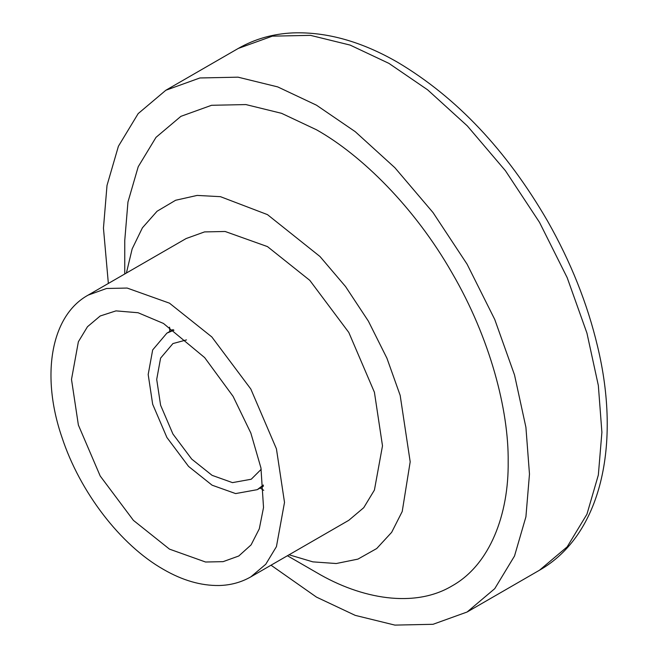 <?xml version="1.0" encoding="UTF-8"?>
<svg xmlns="http://www.w3.org/2000/svg" width="658" height="658" viewBox="0 0 658 658"><rect width="100%" height="100%" fill="white"/><g stroke="black" fill="none" stroke-linecap="round" stroke-linejoin="round"><path stroke-width="0.99" d="M267.469 246.602L309.811 280.374L348.806 332.463L374.418 392.275L382.495 445.828L374.418 490.062L363.742 507.688L348.806 520.297L250.821 576.869L265.758 564.26L276.434 546.634L284.511 502.399L276.434 448.846L250.821 389.034L211.827 336.945L169.484 303.174L127.142 288.056L106.538 288.484L88.147 295.113L186.132 238.541L204.531 231.912L225.126 231.484L267.469 246.602M126.394 273.037L132.168 248.88L142.416 227.816L157.073 211.243L175.637 200.254L197.161 195.418L220.455 196.676L267.469 214.623L320.002 256.53L345.565 286.575L368.39 321.153L386.92 358.207L400.171 395.376L410.189 461.817L402.219 511.513L391.666 532.314L376.713 548.533L357.919 559.119L336.238 563.528L312.871 561.866L289.068 554.793M316.457 572.501L287.423 555.739L316.457 572.501C361.415 599.167 414.548 608.329 452.021 585.933C490.152 564.679 508.79 514.087 508.173 461.817C508.79 410.263 490.152 338.154 452.021 272.873C414.548 207.204 361.415 155.008 316.465 129.766L281.575 113.324L245.895 104.573L211.555 105.288L180.901 116.343L156.004 137.357L138.213 166.737L127.956 202.022L124.757 240.45L124.757 273.983M108.356 283.45L103.454 228.153L107.007 185.449L118.407 146.249L138.172 113.604L165.841 90.253L199.9 77.965L238.056 77.175L277.701 86.897L316.465 105.173L355.221 131.658L394.874 167.708L433.022 212.559L467.081 264.171L494.75 319.475L514.515 374.945L525.915 427.305L529.476 474.114L525.915 516.818L514.515 556.018L494.75 588.663L467.081 612.022L433.022 624.302L394.874 625.1L355.221 615.37L316.465 597.102L271.022 565.206M261.201 469.302L251.249 479.23L232.471 482.627L212.09 475.347L191.7 459.087L172.922 434.009L160.593 405.205L156.703 379.419L160.593 358.125L172.922 343.566L186.502 339.906M263.373 485.028L257.27 489.659L235.613 493.582L212.09 485.185L188.566 466.423L166.902 437.488L152.672 404.251L148.182 374.501L152.672 349.933L166.902 333.129L173.967 330.168M263.751 490.333L260.132 488.014M169.764 331.484L169.558 327.182M238.772 556.002L223.103 561.652L205.551 562.014L169.484 549.134L133.418 520.371L100.197 475.997L78.376 425.043L71.5 379.419L78.376 341.749L87.473 326.73L100.197 315.988L115.981 310.88L138.09 312.739L163.464 323.448L204.671 357.615L233.096 396.379L250.846 433.054L260.946 467.928L263.529 507.524L259.301 528.802L251.085 544.89L238.772 556.002M388.886 63.357L427.642 89.842L467.295 125.892L505.451 170.751L539.511 222.363L567.18 277.66L586.944 333.129L598.344 385.498L601.897 432.306L598.344 475.01L586.944 514.211L567.171 546.856L539.511 570.206C601.264 535.044 621.275 444.569 597.53 346.297C587.43 303.7 570.79 261.991 547.62 221.154C506.635 150.411 456.734 97.516 397.925 62.461C361.785 41.561 326.771 31.707 292.892 32.9C272.971 33.813 254.761 38.995 238.27 48.437L272.33 36.157L310.477 35.359L350.13 45.089L388.886 63.357M88.147 295.113C50.584 315.774 40.796 376.022 61.934 437.274C79.807 491.839 120.34 544.956 163.464 569.409C182.431 580.405 200.97 585.768 219.065 585.513C230.637 585.233 241.223 582.346 250.821 576.869M467.081 612.022L539.511 570.206M257.27 489.659L263.463 486.089M166.902 333.129L173.095 329.559M165.841 90.253L238.27 48.437"/></g></svg>
